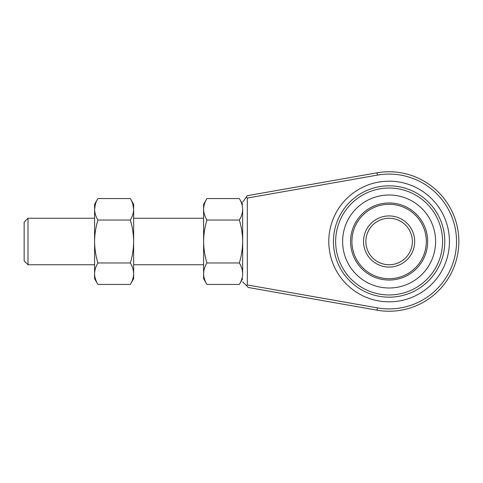 <?xml version="1.0" encoding="UTF-8"?>
<svg xmlns="http://www.w3.org/2000/svg" width="483" height="483" viewBox="0 0 483 483"><rect width="100%" height="100%" fill="white"/><g stroke="black" fill="none" stroke-linecap="round" stroke-linejoin="round"><path stroke-width="0.72" d="M449.438 241.5A60.321 60.321 0 0 1 389.111 301.821A60.321 60.321 0 0 1 328.79 241.5A60.321 60.321 0 0 1 389.111 181.179A60.321 60.321 0 0 1 449.438 241.5M333.439 241.5A55.672 55.672 0 0 0 389.111 297.172A55.672 55.672 0 0 0 444.789 241.5A55.672 55.672 0 0 0 389.111 185.828A55.672 55.672 0 0 0 333.439 241.5M247.314 198.048L247.314 284.952L377.404 307.888A67.415 67.415 0 0 0 456.526 241.5A67.415 67.415 0 0 0 377.404 175.112L247.314 198.048L246.233 197.142L242.665 202.238M246.233 197.142L247.242 195.7L377 172.823A69.739 69.739 0 0 1 458.85 241.5A69.739 69.739 0 0 1 377 310.177L248.304 287.488L246.475 285.652L247.314 284.952M242.665 281.843L246.475 285.652M389.111 294.968A53.468 53.468 0 0 0 442.579 241.5A53.468 53.468 0 0 0 389.111 188.032A53.468 53.468 0 0 0 335.649 241.5A53.468 53.468 0 0 0 389.111 294.968M389.111 195.005A46.495 46.495 0 0 0 342.622 241.5A46.495 46.495 0 0 0 389.111 287.995A46.495 46.495 0 0 0 435.606 241.5A46.495 46.495 0 0 0 389.111 195.005M389.111 267.069A25.569 25.569 0 0 1 363.542 241.5A25.569 25.569 0 0 1 389.111 215.931A25.569 25.569 0 0 1 414.68 241.5A25.569 25.569 0 0 1 389.111 267.069M389.111 218.256A23.244 23.244 0 0 0 365.866 241.5A23.244 23.244 0 0 0 389.111 264.744A23.244 23.244 0 0 0 412.355 241.5A23.244 23.244 0 0 0 389.111 218.256M389.111 278.691A37.191 37.191 0 0 0 426.308 241.5A37.191 37.191 0 0 0 389.111 204.309A37.191 37.191 0 0 0 351.92 241.5A37.191 37.191 0 0 0 389.111 278.691M351.92 241.5A37.191 37.191 0 0 0 389.111 278.691A37.191 37.191 0 0 0 426.308 241.5A37.191 37.191 0 0 0 389.111 204.309A37.191 37.191 0 0 0 351.92 241.5M342.622 241.5A46.495 46.495 0 0 0 389.111 287.995A46.495 46.495 0 0 0 435.606 241.5A46.495 46.495 0 0 0 389.111 195.005A46.495 46.495 0 0 0 342.622 241.5M206.929 284.445L239.339 284.445C241.47 280.943 242.575 277.363 242.665 273.71C242.575 270.051 241.464 266.471 239.339 262.975L206.929 262.975C204.804 266.471 203.699 270.051 203.609 273.71C203.693 277.363 204.804 280.943 206.929 284.445L203.609 278.691L203.609 241.5C203.705 248.86 204.816 256.02 206.929 262.975M206.929 220.025C204.804 216.523 203.693 212.943 203.609 209.29L203.609 241.5C203.693 234.225 204.798 227.07 206.929 220.025L239.339 220.025C241.47 227.07 242.581 234.225 242.665 241.5C242.563 248.86 241.458 256.02 239.339 262.975M239.339 220.025C241.47 216.523 242.575 212.943 242.665 209.29C242.575 205.631 241.464 202.051 239.339 198.555L206.929 198.555C204.804 202.051 203.699 205.631 203.609 209.29L203.609 204.309L206.929 198.555M242.665 209.29L242.665 273.71M97.91 284.445C95.779 280.943 94.674 277.363 94.583 273.71L94.583 278.691L97.91 284.445L130.319 284.445C132.445 280.943 133.549 277.363 133.64 273.71C133.549 270.051 132.445 266.471 130.319 262.975C132.445 255.96 133.549 248.805 133.64 241.5C133.549 234.177 132.445 227.022 130.319 220.025L97.91 220.025C95.785 227.022 94.674 234.177 94.583 241.5C94.674 248.805 95.779 255.96 97.91 262.975L130.319 262.975M95.392 204.146L94.583 209.29L94.583 204.309L97.91 198.555C95.773 202.075 94.668 205.655 94.583 209.29L94.583 273.71C94.674 270.051 95.785 266.471 97.91 262.975M97.91 198.555L130.319 198.555C132.451 202.075 133.556 205.655 133.64 209.29C133.543 212.973 132.433 216.547 130.319 220.025M94.583 209.29C94.686 212.973 95.791 216.547 97.91 220.025M132.831 204.146L133.64 209.29L133.64 278.691L130.319 284.445M130.319 198.555L133.64 204.309L133.64 209.29M28.002 264.744L24.15 260.898L24.15 222.102L28.002 218.256L28.002 264.744L94.583 264.744M377 172.823L377.404 175.112M377 310.177L377.404 307.888M427.66 241.5A38.543 38.543 0 0 0 389.111 202.957A38.543 38.543 0 0 0 350.567 241.5A38.543 38.543 0 0 0 389.111 280.043A38.543 38.543 0 0 0 427.66 241.5M242.665 204.309L239.339 198.555M242.665 278.691L239.339 284.445M203.609 218.256L133.64 218.256M94.583 218.256L28.002 218.256M203.609 264.744L133.64 264.744"/></g></svg>
